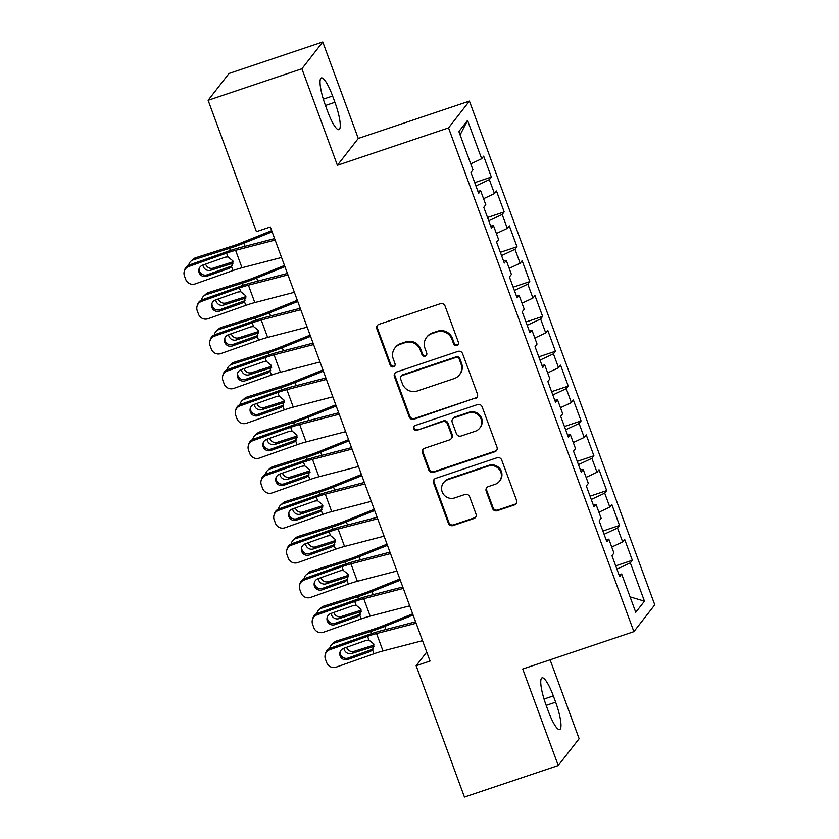 <?xml version="1.0" encoding="UTF-8"?>
<svg xmlns="http://www.w3.org/2000/svg" width="839" height="839" viewBox="0 0 839 839"><rect width="100%" height="100%" fill="white"/><g stroke="black" fill="none" stroke-linecap="round" stroke-linejoin="round"><path stroke-width="1.26" d="M456.898 345.49A2.569 2.496 -142.1 0 0 458.409 342.291L445.037 305.962A3.681 3.566 -142.1 0 0 440.37 303.687L378.997 324.326A3.681 3.566 -142.1 0 0 376.847 328.888L390.219 365.217A2.569 2.496 -142.1 0 0 394.634 366.003A2.569 2.496 -142.1 0 0 394.991 363.612L393.26 358.914A11.767 11.4 -142.1 0 1 400.14 344.305L405.258 342.585A11.767 11.4 -142.1 0 1 420.192 349.863L421.923 354.561A2.569 2.496 -142.1 0 0 426.338 355.337A2.569 2.496 -142.1 0 0 426.694 352.957L424.964 348.258A11.767 11.4 -142.1 0 1 431.854 333.639L436.962 331.919A11.767 11.4 -142.1 0 1 451.896 339.197L453.626 343.896A2.569 2.496 -142.1 0 0 456.898 345.49M426.6 337.362L427.156 336.638A11.767 11.4 -142.1 0 1 432.41 332.915L437.528 331.195A11.767 11.4 -142.1 0 1 452.462 338.474L454.193 343.172A2.569 2.496 -142.1 0 0 458.293 344.294M377.665 325.144A3.681 3.566 -142.1 0 0 377.414 328.164L390.785 364.493A2.569 2.496 -142.1 0 0 394.886 365.605M394.886 348.017L395.452 347.294A11.767 11.4 -142.1 0 1 400.706 343.581L405.824 341.861A11.767 11.4 -142.1 0 1 420.759 349.129L422.489 353.838A2.569 2.496 -142.1 0 0 426.59 354.949M492.524 508.444A3.681 3.566 -142.1 0 0 497.191 510.72L514.412 504.931A3.681 3.566 -142.1 0 0 516.562 500.359L501.712 460.013A3.681 3.566 -142.1 0 0 497.045 457.737L435.682 478.377A3.681 3.566 -142.1 0 0 433.532 482.939L448.372 523.284A3.681 3.566 -142.1 0 0 453.039 525.56L473.836 518.565A3.681 3.566 -142.1 0 0 475.986 514.003L469.641 496.73A3.681 3.566 -142.1 0 0 464.974 494.465L454.654 497.926A9.837 9.533 -142.1 0 1 443.527 482.74A9.837 9.533 -142.1 0 1 447.921 479.635L488.329 466.054A9.837 9.533 -142.1 0 1 499.446 481.24A9.837 9.533 -142.1 0 1 495.052 484.344L488.319 486.61A3.681 3.566 -142.1 0 0 486.169 491.172L492.524 508.444L493.091 507.721A3.681 3.566 -142.1 0 0 497.758 509.997L514.978 504.208A3.681 3.566 -142.1 0 0 516.31 503.39M430.04 661.038L270.326 226.97L256.43 231.637L208.114 100.302L301.893 68.767L337.393 165.273L448.54 127.906L633.885 631.652L522.739 669.019L558.25 765.514L464.46 797.05L416.144 665.715L430.04 661.038M475.283 398.577A3.681 3.566 -142.1 0 0 477.433 394.015L462.583 353.67A3.681 3.566 -142.1 0 0 457.916 351.394L396.553 372.023A3.681 3.566 -142.1 0 0 394.403 376.596L409.243 416.941A3.681 3.566 -142.1 0 0 413.91 419.217L475.849 397.854A3.681 3.566 -142.1 0 0 477.181 397.036M482.152 406.842L496.992 447.187A3.681 3.566 -142.1 0 1 494.842 451.76L433.48 472.388A3.681 3.566 -142.1 0 1 428.813 470.113L422.457 452.85A3.681 3.566 -142.1 0 1 424.607 448.278L449.494 439.909A3.681 3.566 -142.1 0 0 451.644 435.347L447.428 423.894A3.681 3.566 -142.1 0 0 442.761 421.618L416.857 430.334A2.569 2.496 -142.1 0 1 413.942 426.359A2.569 2.496 -142.1 0 1 415.095 425.541L477.485 404.566A3.681 3.566 -142.1 0 1 482.152 406.842M448.54 127.906L469.431 101.079L654.766 604.825L633.885 631.652M474.717 182.65L491.35 177.05L483.663 156.148L481.659 158.728L467.564 120.407L458.87 131.566L472.965 169.887L470.962 172.467L478.66 193.369L480.663 190.789L485.791 204.726L483.778 207.296L491.476 228.208L493.479 225.628L498.607 239.566L496.604 242.135L504.291 263.037L506.295 260.468L511.423 274.405L509.42 276.975L517.107 297.876L519.11 295.307L524.239 309.234L522.236 311.814L529.923 332.716L531.926 330.147L537.054 344.074L535.051 346.654L542.749 367.555L544.752 364.975L549.87 378.913L547.867 381.483L555.565 402.395L557.568 399.815L562.696 413.753L560.693 416.322L568.381 437.224L570.384 434.654L575.512 448.592L573.509 451.162L581.196 472.063L583.199 469.494L588.328 483.421L586.325 486.001L594.012 506.903L596.015 504.333L601.144 518.261L599.14 520.841L606.828 541.742L608.841 539.162L613.959 553.1L611.956 555.67L619.654 576.582L621.657 574.002L618.857 574.432M491.35 177.05L489.347 179.63L494.475 193.568L483.558 198.686M487.532 217.49L504.176 211.889L496.478 190.988L494.475 193.568M504.176 211.889L502.173 214.469L507.291 228.397L496.384 233.515M500.348 252.329L516.992 246.729L509.304 225.827L507.291 228.397M516.992 246.729L514.989 249.298L520.117 263.236L509.2 268.354M513.164 287.158L529.808 281.568L522.12 260.667L520.117 263.236M529.808 281.568L527.804 284.138L532.933 298.076L522.015 303.194M525.98 321.998L542.623 316.408L534.936 295.506L532.933 298.076M542.623 316.408L540.62 318.977L545.749 332.915L534.831 338.033M538.806 356.837L555.439 351.247L547.752 330.335L545.749 332.915M555.439 351.247L553.436 353.817L558.564 367.755L547.647 372.873M551.622 391.677L568.265 386.076L560.567 365.175L558.564 367.755M568.265 386.076L566.262 388.656L571.38 402.584L560.473 407.702M564.437 426.516L581.081 420.916L573.383 400.014L571.38 402.584M581.081 420.916L579.078 423.485L584.206 437.423L573.289 442.541M577.253 461.345L593.897 455.755L586.209 434.854L584.206 437.423M593.897 455.755L591.894 458.325L597.022 472.263L586.104 477.381M590.069 496.185L606.712 490.595L599.025 469.693L597.022 472.263M606.712 490.595L604.709 493.164L609.838 507.102L598.92 512.22M602.895 531.024L619.528 525.434L611.841 504.522L609.838 507.102M619.528 525.434L617.525 528.004L622.653 541.942L611.736 547.059M615.711 565.864L632.344 560.263L624.656 539.362L622.653 541.942M632.344 560.263L630.341 562.843L644.446 601.164L635.752 612.323L621.657 574.002M608.841 539.162L606.041 539.592M630.341 562.843L616.917 569.136M644.446 601.164L630.068 596.865M596.015 504.333L593.225 504.753M617.525 528.004L604.09 534.296M583.199 469.494L580.41 469.913M604.709 493.164L591.275 499.457M570.384 434.654L567.594 435.074M591.894 458.325L578.459 464.628M557.568 399.815L554.768 400.245M579.078 423.485L565.643 429.788M544.752 364.975L541.952 365.405M566.262 388.656L552.828 394.949M531.926 330.147L529.136 330.566M553.436 353.817L540.012 360.109M519.11 295.307L516.321 295.727M540.62 318.977L527.186 325.27M506.295 260.468L503.505 260.887M527.804 284.138L514.37 290.441M493.479 225.628L490.679 226.058M514.989 249.298L501.554 255.601M480.663 190.789L477.863 191.219M502.173 214.469L488.738 220.762M489.347 179.63L475.923 185.922M426.747 652.092L416.144 665.715M558.25 765.514L579.13 738.698L550.101 659.821M337.393 165.273L358.274 138.445L322.774 41.95L301.893 68.767M322.774 41.95L228.995 73.486L208.114 100.302M358.274 138.445L469.431 101.079M467.564 120.407L460.108 134.943M481.659 158.728L470.742 163.846M332.611 96.013A23.964 4.95 71.4 0 0 321.358 77.933A23.964 4.95 71.4 0 0 325.385 105.284L327.692 111.556A23.964 4.95 71.4 0 0 338.946 129.636A23.964 4.95 71.4 0 0 334.918 102.285L332.611 96.013L323.319 99.138M548.412 711.462A23.964 4.95 71.4 0 0 559.665 729.542A23.964 4.95 71.4 0 0 555.638 702.18L553.331 695.909A23.964 4.95 71.4 0 0 542.078 677.828A23.964 4.95 71.4 0 0 546.105 705.19L548.412 711.462M395.211 372.841A3.681 3.566 -142.1 0 0 394.97 375.862L409.81 416.217A3.681 3.566 -142.1 0 0 414.476 418.493L475.849 397.854M459.195 359.029A2.569 2.496 -142.1 0 0 455.934 357.445L402.059 375.547A2.569 2.496 -142.1 0 0 400.56 378.746L402.384 383.706A11.767 11.4 -142.1 0 0 417.319 390.984L454.14 378.599A11.767 11.4 -142.1 0 0 461.02 363.99L459.195 359.029L459.762 358.305A2.569 2.496 -142.1 0 0 456.5 356.711L455.934 357.445M400.916 376.365L401.482 375.641A2.569 2.496 -142.1 0 1 402.626 374.823L456.5 356.711M459.394 374.886L459.961 374.163A11.767 11.4 -142.1 0 0 461.586 363.266L461.02 363.99M459.762 358.305L461.586 363.266M423.276 449.096A3.681 3.566 -142.1 0 0 423.024 452.127L429.379 469.389A3.681 3.566 -142.1 0 0 434.046 471.665L495.409 451.025A3.681 3.566 -142.1 0 0 496.751 450.207M451.141 438.755L451.707 438.031A3.681 3.566 -142.1 0 0 452.211 434.623L447.995 423.171A3.681 3.566 -142.1 0 0 443.328 420.895L416.857 430.334M414.256 426.023A2.569 2.496 -142.1 0 0 417.423 429.61M475.325 431.225A9.837 9.533 -142.1 0 0 479.761 416.564A9.837 9.533 -142.1 0 0 468.592 412.935L454.36 417.717A3.681 3.566 -142.1 0 0 452.211 422.29L456.416 433.742A3.681 3.566 -142.1 0 0 461.083 436.018L475.325 431.225M479.719 428.121L480.275 427.397A9.837 9.533 -142.1 0 0 469.158 412.211L468.592 412.935M452.714 418.881L453.28 418.158A3.681 3.566 -142.1 0 1 454.916 416.993L469.158 412.211M486.987 487.428A3.681 3.566 -142.1 0 0 486.735 490.448L493.091 507.721M499.446 481.24L500.013 480.516A9.837 9.533 -142.1 0 0 488.885 465.33L488.329 466.054M443.527 482.74L444.093 482.016A9.837 9.533 -142.1 0 1 448.487 478.912L488.885 465.33M434.34 479.195A3.681 3.566 -142.1 0 0 434.088 482.215L448.938 522.561A3.681 3.566 -142.1 0 0 453.605 524.836L474.402 517.841A3.681 3.566 -142.1 0 0 475.744 517.023M271.679 230.631L241.475 242.775A18.731 2.486 159.8 0 1 231.973 246.194L195.686 257.73L193.285 259.87A7.488 7.037 -131.6 0 0 188.702 265.239M272.109 231.826L243.813 243.205A28.086 3.723 159.8 0 1 229.571 248.334L193.285 259.87M205.597 264.096A5.988 5.632 -131.6 0 0 213.127 268.144L210.725 270.273L233.179 263.131M210.725 270.273A5.988 5.632 48.4 0 1 202.923 265.04M190.873 261.244L193.274 259.104A7.488 7.037 48.4 0 1 195.686 257.73M233.095 261.789L213.127 268.144M281.547 257.468L241.999 267.746A18.731 2.486 -20.2 0 0 232.98 270.546L195.298 283.876A7.488 7.394 -164.7 0 1 185.702 279.397L184.423 275.916A7.488 7.394 -164.7 0 1 188.89 266.456L226.572 253.126L227.956 256.881L232.823 260.803L231.564 266.833M274.605 238.601L240.499 247.453A28.086 3.723 -20.2 0 0 226.97 251.669L189.289 264.998L188.89 266.456M275.14 240.048L235.591 250.326A18.731 2.486 -20.2 0 0 226.572 253.126M184.234 271.448L184.632 269.99A7.488 7.394 15.3 0 1 189.289 264.998M199.221 268.396A5.988 5.915 -164.7 0 0 207.202 274.804L232.193 265.848M232.98 270.546L231.606 266.792L229.215 268.333L206.803 276.262A5.988 5.915 15.3 0 1 198.969 269.109A5.988 5.915 15.3 0 1 202.702 265.114L225.114 257.185L227.956 256.881M284.494 265.47L254.29 277.615A18.731 2.486 159.8 0 1 244.789 281.034L208.502 292.57L206.1 294.709A7.488 7.037 -131.6 0 0 201.517 300.068M284.935 266.655L256.629 278.034A28.086 3.723 159.8 0 1 242.387 283.163L206.1 294.709M218.413 298.936A5.988 5.632 -131.6 0 0 225.943 302.973L223.541 305.113L245.995 297.971M223.541 305.113A5.988 5.632 48.4 0 1 215.738 299.88M203.688 296.073L206.09 293.944A7.488 7.037 48.4 0 1 208.502 292.57M245.911 296.628L225.943 302.973M297.31 300.299L267.106 312.444A18.731 2.486 159.8 0 1 257.615 315.873L221.318 327.409L218.916 329.549A7.488 7.037 -131.6 0 0 214.333 334.908M297.751 301.495L269.445 312.874A28.086 3.723 159.8 0 1 255.203 318.002L218.916 329.549M231.228 333.765A5.988 5.632 -131.6 0 0 238.758 337.813L236.357 339.952L258.821 332.81M236.357 339.952A5.988 5.632 48.4 0 1 228.554 334.709M216.504 330.912L218.906 328.783A7.488 7.037 48.4 0 1 221.318 327.409M258.727 331.468L238.758 337.813M294.363 292.308L254.815 302.575A18.731 2.486 -20.2 0 0 245.806 305.386L208.114 318.715A7.488 7.394 -164.7 0 1 198.528 314.237L197.238 310.755A7.488 7.394 -164.7 0 1 201.706 301.295L239.398 287.966L240.772 291.72L245.638 295.643L244.39 301.673M287.42 273.441L253.315 282.292A28.086 3.723 -20.2 0 0 239.797 286.498L202.105 299.838L201.706 301.295M287.955 274.888L248.407 285.166A18.731 2.486 -20.2 0 0 239.398 287.966M197.05 306.287L197.448 304.83A7.488 7.394 15.3 0 1 202.105 299.838M212.036 303.225A5.988 5.915 -164.7 0 0 220.017 309.643L245.009 300.687M245.806 305.386L244.422 301.631L242.041 303.173L219.619 311.101A5.988 5.915 15.3 0 1 211.785 303.949A5.988 5.915 15.3 0 1 215.518 299.953L237.93 292.024L240.772 291.72M307.189 327.147L267.641 337.414A18.731 2.486 -20.2 0 0 258.622 340.225L220.94 353.555A7.488 7.394 -164.7 0 1 211.344 349.076L210.065 345.584A7.488 7.394 -164.7 0 1 214.522 336.135L252.214 322.805L253.588 326.56L258.454 330.482L257.206 336.502M300.247 308.28L266.141 317.132A28.086 3.723 -20.2 0 0 252.612 321.337L214.931 334.667L214.522 336.135M300.782 309.727L261.223 319.995A18.731 2.486 -20.2 0 0 252.214 322.805M209.865 341.127L210.264 339.659A7.488 7.394 15.3 0 1 214.931 334.667M224.852 338.065A5.988 5.915 -164.7 0 0 232.833 344.472L257.835 335.527M258.622 340.225L257.237 336.47L254.857 338.012L232.434 345.941A5.988 5.915 15.3 0 1 224.611 338.788A5.988 5.915 15.3 0 1 228.334 334.792L250.756 326.864L253.588 326.56M310.126 335.139L279.922 347.283A18.731 2.486 159.8 0 1 270.431 350.702L234.144 362.249L231.732 364.378A7.488 7.037 -131.6 0 0 227.149 369.747M310.566 336.334L282.271 347.713A28.086 3.723 159.8 0 1 268.029 352.841L231.732 364.378M244.044 368.604A5.988 5.632 -131.6 0 0 251.585 372.652L249.173 374.792L271.637 367.65M249.173 374.792A5.988 5.632 48.4 0 1 241.38 369.548M229.32 365.752L231.721 363.612A7.488 7.037 48.4 0 1 234.144 362.249M271.542 366.307L251.585 372.652M322.942 369.978L292.738 382.123A18.731 2.486 159.8 0 1 283.246 385.541L246.96 397.078L244.558 399.217A7.488 7.037 -131.6 0 0 239.964 404.587M323.382 371.174L295.087 382.553A28.086 3.723 159.8 0 1 280.845 387.681L244.558 399.217M256.86 403.444A5.988 5.632 -131.6 0 0 264.4 407.492L261.999 409.631L284.452 402.489M261.999 409.631A5.988 5.632 48.4 0 1 254.196 404.388M242.135 400.591L244.548 398.452A7.488 7.037 48.4 0 1 246.96 397.078M284.358 401.147L264.4 407.492M320.005 361.987L280.457 372.254A18.731 2.486 -20.2 0 0 271.437 375.054L233.756 388.394A7.488 7.394 -164.7 0 1 224.16 383.905L222.88 380.424A7.488 7.394 -164.7 0 1 227.348 370.974L265.03 357.645L266.414 361.389L271.27 365.311L270.022 371.341M313.062 343.109L278.957 351.971A28.086 3.723 -20.2 0 0 265.428 356.176L227.747 369.506L227.348 370.974M313.597 344.567L274.049 354.834A18.731 2.486 -20.2 0 0 265.03 357.645M222.681 375.966L223.08 374.498A7.488 7.394 15.3 0 1 227.747 369.506M237.668 372.904A5.988 5.915 -164.7 0 0 245.659 379.312L270.651 370.366M271.437 375.054L270.053 371.31L267.672 372.852L245.25 380.78A5.988 5.915 15.3 0 1 237.427 373.628A5.988 5.915 15.3 0 1 241.15 369.632L263.572 361.703L266.414 361.389M332.821 396.826L293.272 407.093A18.731 2.486 -20.2 0 0 284.253 409.893L246.572 423.223A7.488 7.394 -164.7 0 1 236.976 418.745L235.696 415.263A7.488 7.394 -164.7 0 1 240.164 405.814L277.845 392.474L279.23 396.228L284.085 400.151L282.837 406.181M325.878 377.949L291.773 386.81A28.086 3.723 -20.2 0 0 278.244 391.016L240.562 404.346L240.164 405.814M326.413 379.406L286.865 389.674A18.731 2.486 -20.2 0 0 277.845 392.474M235.497 410.795L235.906 409.338A7.488 7.394 15.3 0 1 240.562 404.346M250.494 407.744A5.988 5.915 -164.7 0 0 258.475 414.151L283.467 405.195M284.253 409.893L282.879 406.139L280.488 407.681L258.076 415.62A5.988 5.915 15.3 0 1 250.242 408.457A5.988 5.915 15.3 0 1 253.976 404.471L276.388 396.532L279.23 396.228M335.757 404.818L305.553 416.962A18.731 2.486 159.8 0 1 296.062 420.381L259.775 431.917L257.374 434.057A7.488 7.037 -131.6 0 0 252.791 439.426M336.198 406.013L307.903 417.392A28.086 3.723 159.8 0 1 293.66 422.52L257.374 434.057M269.686 438.283A5.988 5.632 -131.6 0 0 277.216 442.331L274.814 444.46L297.268 437.318M274.814 444.46A5.988 5.632 48.4 0 1 267.012 439.227M254.962 435.431L257.363 433.291A7.488 7.037 48.4 0 1 259.775 431.917M297.184 435.976L277.216 442.331M345.637 431.655L306.088 441.933A18.731 2.486 -20.2 0 0 297.069 444.733L259.387 458.063A7.488 7.394 -164.7 0 1 249.791 453.584L248.512 450.103A7.488 7.394 -164.7 0 1 252.979 440.643L290.661 427.313L292.045 431.068L296.912 434.99L295.653 441.02M338.694 412.788L304.588 421.639A28.086 3.723 -20.2 0 0 291.06 425.855L253.378 439.185L252.979 440.643M339.229 414.235L299.68 424.513A18.731 2.486 -20.2 0 0 290.661 427.313M248.323 445.635L248.722 444.177A7.488 7.394 15.3 0 1 253.378 439.185M263.31 442.583A5.988 5.915 -164.7 0 0 271.291 448.991L296.282 440.035M297.069 444.733L295.695 440.978L293.304 442.52L270.892 450.449A5.988 5.915 15.3 0 1 263.058 443.296A5.988 5.915 15.3 0 1 266.792 439.3L289.203 431.372L292.045 431.068M348.584 439.657L318.38 451.802A18.731 2.486 159.8 0 1 308.878 455.22L272.591 466.757L270.189 468.896A7.488 7.037 -131.6 0 0 265.606 474.255M349.024 440.842L320.718 452.221A28.086 3.723 159.8 0 1 306.476 457.349L270.189 468.896M282.502 473.123A5.988 5.632 -131.6 0 0 290.032 477.16L287.63 479.3L310.084 472.158M287.63 479.3A5.988 5.632 48.4 0 1 279.827 474.066M267.777 470.26L270.179 468.131A7.488 7.037 48.4 0 1 272.591 466.757M310 470.815L290.032 477.16M358.452 466.494L318.904 476.762A18.731 2.486 -20.2 0 0 309.895 479.572L272.203 492.902A7.488 7.394 -164.7 0 1 262.607 488.424L261.328 484.942A7.488 7.394 -164.7 0 1 265.795 475.482L303.477 462.153L304.861 465.907L309.727 469.83L308.469 475.86M351.51 447.627L317.404 456.479A28.086 3.723 -20.2 0 0 303.886 460.684L266.194 474.025L265.795 475.482M352.044 449.075L312.496 459.353A18.731 2.486 -20.2 0 0 303.477 462.153M261.139 480.474L261.537 479.017A7.488 7.394 15.3 0 1 266.194 474.025M276.125 477.412A5.988 5.915 -164.7 0 0 284.106 483.83L309.098 474.874M309.895 479.572L308.511 475.818L306.12 477.36L283.708 485.288A5.988 5.915 15.3 0 1 275.874 478.136A5.988 5.915 15.3 0 1 279.607 474.14L302.019 466.211L304.861 465.907M361.399 474.486L331.195 486.641A18.731 2.486 159.8 0 1 321.694 490.06L285.407 501.596L283.005 503.736A7.488 7.037 -131.6 0 0 278.422 509.095M361.84 475.682L333.534 487.06A28.086 3.723 159.8 0 1 319.292 492.189L283.005 503.736M295.318 507.952A5.988 5.632 -131.6 0 0 302.848 512L300.446 514.139L322.91 506.997M300.446 514.139A5.988 5.632 48.4 0 1 292.643 508.895M280.593 505.099L282.995 502.97A7.488 7.037 48.4 0 1 285.407 501.596M322.816 505.655L302.848 512M371.278 501.334L331.72 511.601A18.731 2.486 -20.2 0 0 322.711 514.412L285.019 527.741A7.488 7.394 -164.7 0 1 275.433 523.263L274.143 519.771A7.488 7.394 -164.7 0 1 278.611 510.322L316.303 496.992L317.677 500.747L322.543 504.669L321.295 510.689M364.336 482.467L330.22 491.318A28.086 3.723 -20.2 0 0 316.702 495.524L279.02 508.853L278.611 510.322M364.86 483.914L325.312 494.181A18.731 2.486 -20.2 0 0 316.303 496.992M273.954 515.314L274.353 513.846A7.488 7.394 15.3 0 1 279.02 508.853M288.941 512.251A5.988 5.915 -164.7 0 0 296.922 518.659L321.914 509.713M322.711 514.412L321.327 510.657L318.946 512.199L296.524 520.128A5.988 5.915 15.3 0 1 288.689 512.975A5.988 5.915 15.3 0 1 292.423 508.979L314.845 501.051L317.677 500.747M374.215 509.325L344.011 521.47A18.731 2.486 159.8 0 1 334.52 524.889L298.223 536.436L295.821 538.565A7.488 7.037 -131.6 0 0 291.238 543.934M374.655 510.521L346.36 521.9A28.086 3.723 159.8 0 1 332.118 527.028L295.821 538.565M308.133 542.791A5.988 5.632 -131.6 0 0 315.674 546.839L313.262 548.979L335.726 541.837M313.262 548.979A5.988 5.632 48.4 0 1 305.469 543.735M293.409 539.938L295.81 537.799A7.488 7.037 48.4 0 1 298.223 536.436M335.631 540.494L315.674 546.839M384.094 536.173L344.546 546.441A18.731 2.486 -20.2 0 0 335.527 549.241L297.845 562.581A7.488 7.394 -164.7 0 1 288.249 558.092L286.969 554.61A7.488 7.394 -164.7 0 1 291.437 545.161L329.119 531.832L330.493 535.576L335.359 539.498L334.142 545.497L331.762 547.038L309.339 554.967A5.988 5.915 15.3 0 1 301.516 547.815A5.988 5.915 15.3 0 1 305.239 543.819L327.661 535.89L330.493 535.576M377.151 517.296L343.046 526.158A28.086 3.723 -20.2 0 0 329.517 530.363L291.836 543.693L291.437 545.161M377.686 518.754L338.138 529.021A18.731 2.486 -20.2 0 0 329.119 531.832M286.77 550.153L287.169 548.685A7.488 7.394 15.3 0 1 291.836 543.693M301.757 547.091A5.988 5.915 -164.7 0 0 309.748 553.499L334.74 544.553M387.031 544.165L356.827 556.309A18.731 2.486 159.8 0 1 347.336 559.728L311.049 571.265L308.647 573.404A7.488 7.037 -131.6 0 0 304.054 578.774M387.471 545.36L359.176 556.739A28.086 3.723 159.8 0 1 344.934 561.868L308.647 573.404M320.949 577.631A5.988 5.632 -131.6 0 0 328.489 581.679L326.088 583.818L348.542 576.676M326.088 583.818A5.988 5.632 48.4 0 1 318.285 578.574M306.225 574.778L308.626 572.638A7.488 7.037 48.4 0 1 311.049 571.265M348.447 575.334L328.489 581.679M396.91 571.013L357.362 581.28A18.731 2.486 -20.2 0 0 348.342 584.08L310.661 597.41A7.488 7.394 -164.7 0 1 301.065 592.932L299.785 589.45A7.488 7.394 -164.7 0 1 304.253 580.001L341.934 566.661L343.319 570.415L348.175 574.337L346.927 580.368M389.967 552.135L355.862 560.997A28.086 3.723 -20.2 0 0 342.333 565.203L304.651 578.532L304.253 580.001M390.502 553.593L350.954 563.86A18.731 2.486 -20.2 0 0 341.934 566.661M299.586 584.982L299.984 583.524A7.488 7.394 15.3 0 1 304.651 578.532M314.583 581.93A5.988 5.915 -164.7 0 0 322.564 588.338L347.556 579.392M348.342 584.08L346.958 580.326L344.577 581.867L322.166 589.807A5.988 5.915 15.3 0 1 314.331 582.644A5.988 5.915 15.3 0 1 318.054 578.658L340.477 570.719L343.319 570.415M399.846 579.004L369.642 591.149A18.731 2.486 159.8 0 1 360.151 594.568L323.864 606.104L321.463 608.244A7.488 7.037 -131.6 0 0 316.88 613.613M400.287 580.2L371.992 591.579A28.086 3.723 159.8 0 1 357.75 596.707L321.463 608.244M333.765 612.47A5.988 5.632 -131.6 0 0 341.305 616.518L338.904 618.647L361.357 611.516M338.904 618.647A5.988 5.632 48.4 0 1 331.101 613.414M319.051 609.617L321.452 607.478A7.488 7.037 48.4 0 1 323.864 606.104M361.263 610.163L341.305 616.518M409.726 605.842L370.177 616.12A18.731 2.486 -20.2 0 0 361.158 618.92L323.476 632.249A7.488 7.394 -164.7 0 1 313.88 627.771L312.601 624.289A7.488 7.394 -164.7 0 1 317.069 614.83L354.75 601.5L356.135 605.255L361.001 609.177L359.742 615.207M402.783 586.975L368.678 595.826A28.086 3.723 -20.2 0 0 355.149 600.042L317.467 613.372L317.069 614.83M403.318 588.422L363.769 598.7A18.731 2.486 -20.2 0 0 354.75 601.5M312.402 619.822L312.811 618.364A7.488 7.394 15.3 0 1 317.467 613.372M327.399 616.77A5.988 5.915 -164.7 0 0 335.38 623.178L360.371 614.221M361.158 618.92L359.784 615.165L357.393 616.707L334.981 624.636A5.988 5.915 15.3 0 1 327.147 617.483A5.988 5.915 15.3 0 1 330.881 613.487L353.292 605.559L356.135 605.255M412.673 613.844L382.469 625.988A18.731 2.486 159.8 0 1 372.967 629.407L336.68 640.944L334.279 643.083A7.488 7.037 -131.6 0 0 329.696 648.442M413.103 615.029L384.807 626.408A28.086 3.723 159.8 0 1 370.565 631.536L334.279 643.083M346.591 647.309A5.988 5.632 -131.6 0 0 354.121 651.347L351.719 653.487L374.173 646.345M351.719 653.487A5.988 5.632 48.4 0 1 343.917 648.253M331.866 644.446L334.268 642.317A7.488 7.037 48.4 0 1 336.68 640.944M374.089 645.002L354.121 651.347M422.541 640.681L382.993 650.949A18.731 2.486 -20.2 0 0 373.974 653.759L336.292 667.089A7.488 7.394 -164.7 0 1 326.696 662.611L325.417 659.129A7.488 7.394 -164.7 0 1 329.884 649.669L367.566 636.34L368.95 640.094L373.816 644.016L372.558 650.047M415.599 621.814L381.493 630.666A28.086 3.723 -20.2 0 0 367.975 634.871L330.283 648.211L329.884 649.669M416.134 623.262L376.585 633.539A18.731 2.486 -20.2 0 0 367.566 636.34M325.228 654.661L325.626 653.203A7.488 7.394 15.3 0 1 330.283 648.211M340.214 651.599A5.988 5.915 -164.7 0 0 348.195 658.017L373.187 649.061M373.974 653.759L372.6 650.005L370.209 651.546L347.797 659.475A5.988 5.915 15.3 0 1 339.963 652.322A5.988 5.915 15.3 0 1 343.696 648.327L366.108 640.398L368.95 640.094M452.462 338.474L451.896 339.197M437.528 331.195L436.962 331.919M432.41 332.915L431.854 333.639M422.489 353.838L421.923 354.561M420.759 349.129L420.192 349.863M405.824 341.861L405.258 342.585M400.706 343.581L400.14 344.305M390.785 364.493L390.219 365.217M377.414 328.164L376.847 328.888M454.193 343.172L453.626 343.896M414.476 418.493L413.91 419.217M409.81 416.217L409.243 416.941M394.97 375.862L394.403 376.596M402.626 374.823L402.059 375.547M495.409 451.025L494.842 451.76M434.046 471.665L433.48 472.388M429.379 469.389L428.813 470.113M423.024 452.127L422.457 452.85M452.211 434.623L451.644 435.347M447.995 423.171L447.428 423.894M443.328 420.895L442.761 421.618M454.916 416.993L454.36 417.717M486.735 490.448L486.169 491.172M448.487 478.912L447.921 479.635M474.402 517.841L473.836 518.565M453.605 524.836L453.039 525.56M448.938 522.561L448.372 523.284M434.088 482.215L433.532 482.939M514.978 504.208L514.412 504.931M497.758 509.997L497.191 510.72M325.448 105.462L334.918 102.285M546.168 705.368L555.638 702.18M544.039 699.034L553.331 695.909M244.957 246.299L243.813 243.205M230.368 250.494L229.571 248.334M235.591 250.326L241.999 267.746M207.202 274.804L206.803 276.262M229.215 268.333L231.165 266.32M257.772 281.138L256.629 278.034M243.184 285.333L242.387 283.163M270.588 315.978L269.445 312.874M256 320.173L255.203 318.002M248.407 285.166L254.815 302.575M220.017 309.643L219.619 311.101M242.041 303.173L243.981 301.159M261.223 319.995L267.641 337.414M232.833 344.472L232.434 345.941M254.857 338.012L256.807 335.999M283.404 350.817L282.271 347.713M268.826 355.012L268.029 352.841M296.23 385.646L295.087 382.553M281.642 389.852L280.845 387.681M274.049 354.834L280.457 372.254M245.659 379.312L245.25 380.78M267.672 372.852L269.623 370.838M286.865 389.674L293.272 407.093M258.475 414.151L258.076 415.62M280.488 407.681L282.439 405.677M309.046 420.486L307.903 417.392M294.458 424.681L293.66 422.52M299.68 424.513L306.088 441.933M271.291 448.991L270.892 450.449M293.304 442.52L295.255 440.506M321.861 455.325L320.718 452.221M307.273 459.52L306.476 457.349M312.496 459.353L318.904 476.762M284.106 483.83L283.708 485.288M306.12 477.36L308.07 475.346M334.677 490.165L333.534 487.06M320.089 494.36L319.292 492.189M325.312 494.181L331.72 511.601M296.922 518.659L296.524 520.128M318.946 512.199L320.897 510.185M347.493 525.004L346.36 521.9M332.915 529.199L332.118 527.028M334.142 545.497L335.527 549.241M338.138 529.021L344.546 546.441M309.748 553.499L309.339 554.967M331.762 547.038L333.712 545.025M360.319 559.833L359.176 556.739M345.731 564.039L344.934 561.868M350.954 563.86L357.362 581.28M322.564 588.338L322.166 589.807M344.577 581.867L346.528 579.864M373.135 594.673L371.992 591.579M358.547 598.868L357.75 596.707M363.769 598.7L370.177 616.12M335.38 623.178L334.981 624.636M357.393 616.707L359.344 614.693M385.95 629.512L384.807 626.408M371.362 633.707L370.565 631.536M376.585 633.539L382.993 650.949M348.195 658.017L347.797 659.475M370.209 651.546L372.159 649.533"/></g></svg>
